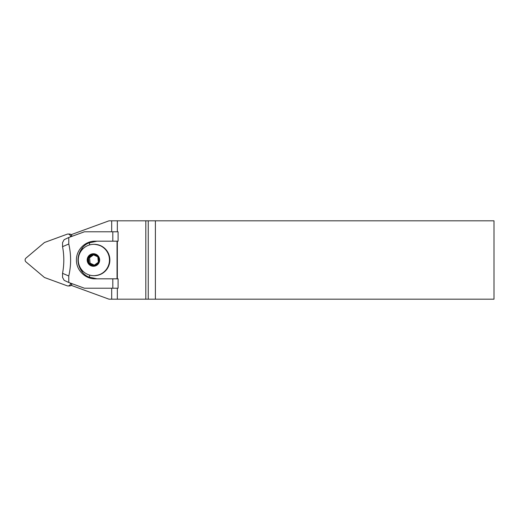 <?xml version="1.0" encoding="UTF-8"?>
<svg xmlns="http://www.w3.org/2000/svg" width="520" height="520" viewBox="0 0 520 520"><rect width="100%" height="100%" fill="white"/><g stroke="black" fill="none" stroke-linecap="round" stroke-linejoin="round"><path stroke-width="0.78" d="M117.338 231.784L117.338 220.811L155.402 220.811L155.402 299.189L494 299.189L494 220.811L155.402 220.811M117.338 278.811L117.338 241.189M145.815 220.811L145.815 299.189L117.338 299.189L117.338 288.217M71.65 235.339L71.507 234.54L109.025 220.811L117.338 220.811M111.683 220.811L111.683 231.784M111.683 288.217L111.683 299.189L109.025 299.189L71.507 285.461L71.65 284.661M117.338 299.189L111.683 299.189M117.046 278.811L117.046 241.189M155.402 299.189L148.245 299.189L148.245 220.811M145.815 299.189L148.245 299.189M89.518 244.946L89.518 242.801C86.951 243.483 84.546 245.174 82.309 247.884L82.309 249.483M118.092 278.811L118.085 288.217L118.092 278.811M97.013 278.811L89.518 277.199L89.518 275.054M89.518 242.801L97.013 241.189M68.776 237.504L64.162 239.655L62.55 242.6L62.55 246.675L68.776 243.997L68.776 237.504L84.396 231.784L118.085 231.784L118.092 241.189L118.085 231.784M118.085 278.811L95.153 278.811C85.156 279.091 76.186 270.01 76.44 259.987C76.252 249.919 85.117 240.962 95.153 241.189L118.085 241.189M112.808 241.189L112.808 231.784M62.55 246.675C64.227 255.561 64.227 264.44 62.55 273.325L68.776 276.003C71.214 265.337 71.214 254.664 68.776 243.997M68.776 276.003L68.776 282.497L84.396 288.217L118.085 288.217M112.808 278.811L112.808 288.217M62.55 273.325L62.55 277.401L64.162 280.345L68.776 282.497M82.309 270.517L82.309 272.116C84.546 274.827 86.951 276.517 89.518 277.199M82.309 272.116C76.57 264.03 76.57 255.957 82.309 247.884M97.838 256.854L98.338 262.262L93.938 265.408L89.031 263.146L88.523 257.738L92.924 254.592L97.838 256.854M78.351 261.469A15.678 15.587 90 0 1 93.867 244.322A15.678 15.587 90 0 1 109.46 260A15.678 15.587 90 0 1 93.867 275.678A15.678 15.587 90 0 1 78.351 261.469M98.859 259.486A5.486 5.454 -90 0 0 90.266 255.528A5.486 5.454 -90 0 0 91.15 264.986A5.486 5.454 -90 0 0 98.859 259.486M93.561 254.872L89.583 257.738L90.084 263.146L94.354 265.128M90.084 263.146L89.031 263.146M89.583 257.738L88.523 257.738M71.962 236.333L71.922 236.119A2.509 2.496 -90 0 0 69.466 234.046L67.984 234.046A2.509 2.496 -90 0 0 67.132 234.202L44.473 242.495L26 258.076A2.509 2.496 -90 0 0 26 261.924L44.473 277.505L67.132 285.798A2.509 2.496 -90 0 0 70.441 283.881L70.57 283.153M67.984 285.954L69.466 285.954A2.509 2.496 -90 0 0 71.922 283.881L71.962 283.667M70.57 236.847L70.441 236.119A2.509 2.496 -90 0 0 67.984 234.046M94.276 244.322A15.678 15.587 90 0 1 109.87 260A15.678 15.587 90 0 1 94.276 275.678C103.493 274.827 108.687 269.789 109.863 260.565C109.206 250.75 104.013 245.336 94.276 244.322L93.867 244.322M87.217 260.585A6.273 6.234 90 0 1 96.025 254.3A6.273 6.234 90 0 1 97.038 265.115A6.273 6.234 90 0 1 87.217 260.585M71.922 236.119L70.441 236.119M71.922 283.881L70.441 283.881M93.867 275.678L94.276 275.678"/></g></svg>
